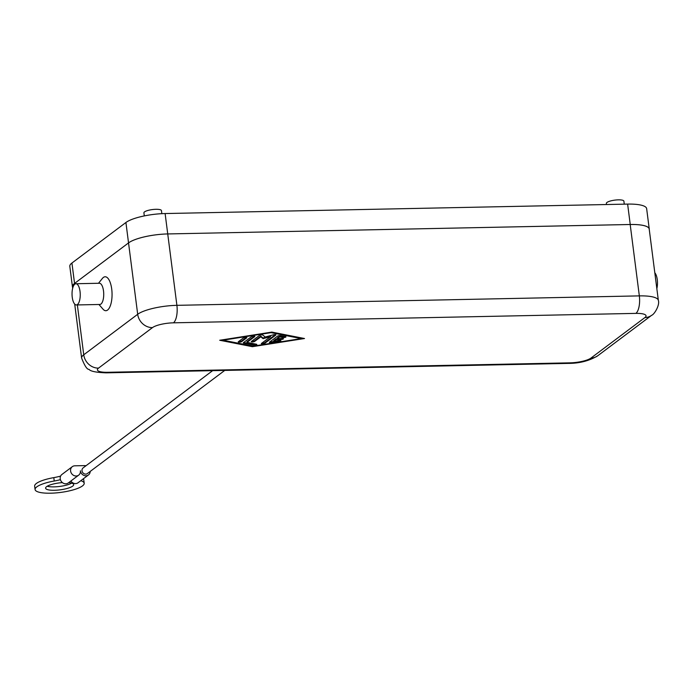 <?xml version="1.0" encoding="UTF-8"?>
<svg xmlns="http://www.w3.org/2000/svg" width="693" height="693" viewBox="0 0 693 693"><rect width="100%" height="100%" fill="white"/><g stroke="black" fill="none" stroke-linecap="round" stroke-linejoin="round"><path stroke-width="1.04" d="M656.843 288.635A10.612 4.097 -91.2 0 0 654.816 272.791M74.835 284.147A10.612 4.097 -91.2 0 0 72.107 295.859A10.612 4.097 -91.2 0 0 76.36 304.955A10.612 4.097 -91.2 0 0 77.443 304.539A10.612 4.097 -91.2 0 0 80.171 292.827A10.612 4.097 -91.2 0 0 75.927 283.74A10.612 4.097 -91.2 0 0 74.835 284.147M76.36 304.955L99.835 304.47A10.612 4.097 -91.2 0 0 100.927 304.062A10.612 4.097 -91.2 0 0 103.655 292.351A10.612 4.097 -91.2 0 0 99.402 283.255L75.927 283.74M98.501 283.272L102.425 278.387A16.979 6.558 88.8 0 1 103.404 277.425A16.979 6.558 88.8 0 1 111.72 289.068A16.979 6.558 88.8 0 1 107.58 310.057A16.979 6.558 88.8 0 1 103.058 309.208L98.934 304.487M144.655 236.807A30.414 7.51 172.7 0 0 128.552 242.896A30.414 7.51 -7.3 0 1 144.629 236.798A30.414 7.51 -7.3 0 1 167.732 233.939A30.414 7.51 172.7 0 0 144.655 236.807M72.531 287.11A30.414 7.51 -7.3 0 1 72.427 286.711A30.414 7.51 -7.3 0 1 74.549 283.42L71.933 263.019A30.414 7.51 172.7 0 0 69.811 266.311L72.427 286.711M649.254 229.002L646.638 208.61A30.414 7.51 172.7 0 0 644.187 206.15A30.414 7.51 172.7 0 0 627.624 204.097L630.24 224.497A30.414 7.51 -7.3 0 1 646.803 226.542A30.414 7.51 -7.3 0 1 649.254 229.002A30.414 7.51 -7.3 0 1 649.254 229.418M627.624 204.097L165.116 213.548A30.414 7.51 172.7 0 0 142.022 216.407A30.414 7.51 172.7 0 0 125.918 222.496L71.933 263.019M161.841 213.669L161.443 210.611A8.844 2.183 172.7 0 0 154.192 209.381A8.844 2.183 172.7 0 0 144.525 211.893A8.844 2.183 172.7 0 0 143.91 212.855L144.3 215.913M606.496 204.53L606.349 203.413A8.844 2.183 -7.3 0 1 606.964 202.451A8.844 2.183 -7.3 0 1 616.631 199.939A8.844 2.183 -7.3 0 1 623.891 201.161L624.272 204.166M644.923 317.55A14.146 12.569 -126.9 0 0 651.68 315.272C654.305 314.509 659.996 305.041 658.35 300.398L649.202 229.011A30.414 7.51 172.7 0 0 646.76 226.55A30.414 7.51 172.7 0 0 630.188 224.506L639.336 295.885A14.146 5.466 88.8 0 1 639.05 306.644A14.146 5.466 88.8 0 1 635.888 313.383A16.268 4.019 -7.3 0 1 644.923 317.55L590.973 358.064A16.268 4.019 -7.3 0 1 570.001 362.846L107.562 372.288A14.146 5.466 88.8 0 1 106.107 372.843L568.546 363.392A14.146 5.466 -91.2 0 0 570.001 362.846M80.795 480.708A24.757 6.116 -7.3 0 1 84.2 483.238L83.758 479.842A24.757 6.116 172.7 0 0 83.273 478.854M84.2 483.238A24.757 6.116 -7.3 0 1 65.047 491.744A24.757 6.116 -7.3 0 1 35.083 489.527A24.757 6.116 -7.3 0 1 54.236 481.02A21.223 5.241 172.7 0 0 60.412 479.66M47.193 486.252A14.146 3.491 172.7 0 0 54.019 486.876A14.146 3.491 172.7 0 0 71.648 483.116M68.746 482.614A14.146 3.491 -7.3 0 1 73.675 484.589A14.146 3.491 -7.3 0 1 54.452 490.28A14.146 3.491 -7.3 0 1 45.608 488.184A14.146 3.491 -7.3 0 1 62.387 482.605M90.211 471.431A5.301 4.712 -126.9 0 1 88.461 474.948A5.301 4.712 -126.9 0 1 83.498 475.225A5.301 4.712 -126.9 0 1 80.388 470.807A5.301 4.712 -126.9 0 1 78.681 475.147A5.301 4.712 -126.9 0 1 73.718 475.433A5.301 4.712 -126.9 0 1 70.599 471.006A5.301 4.712 -126.9 0 1 72.306 466.666A5.301 4.712 -126.9 0 1 74.844 465.809L84.624 465.609A5.301 4.712 -126.9 0 1 85.967 465.774M70.894 480.994A5.301 4.712 53.1 0 0 78.084 482.744L88.461 474.948M72.306 466.666L61.937 474.454A5.301 4.712 53.1 0 0 60.23 478.802A5.301 4.712 53.1 0 0 63.34 483.22A5.301 4.712 53.1 0 0 68.304 482.943L78.681 475.147M212.638 370.66L83.151 467.879A3.534 3.144 53.1 0 0 87.405 473.536L224.749 370.417M269.482 342.186L277.555 336.131A1.767 0.433 -7.3 0 1 280.561 335.655L285.585 336.642A1.767 0.433 -7.3 0 1 285.966 336.859A1.767 0.433 -7.3 0 1 284.814 337.422A1.767 0.433 -7.3 0 1 282.839 337.526L279.695 336.902L277.425 338.608L282.32 338.505A1.767 0.433 -7.3 0 1 283.428 338.764A1.767 0.433 -7.3 0 1 281.02 339.475L276.135 339.579L273.865 341.277L278.881 340.497A1.767 0.433 -7.3 0 1 280.882 340.679A1.767 0.433 -7.3 0 1 279.383 341.303L271.361 342.559A1.767 0.433 -7.3 0 1 269.36 342.377A1.767 0.433 -7.3 0 1 269.482 342.186M269.811 341.944A1.767 0.433 172.7 0 0 271.275 341.883L279.296 340.627A1.767 0.433 172.7 0 0 280.171 340.419M273.865 341.277L273.778 340.601L276.048 338.903L280.934 338.799A1.767 0.433 172.7 0 0 282.718 338.513M276.135 339.579L276.048 338.903M277.425 338.608L277.339 337.924L279.608 336.226L282.753 336.841A1.767 0.433 172.7 0 0 285.299 336.59M279.695 336.902L279.608 336.226M238.669 341.502A1.767 0.433 172.7 0 0 241.511 341.008L246.318 337.396M241.597 341.684A1.767 0.433 -7.3 0 1 239.665 342.186A1.767 0.433 -7.3 0 1 238.21 341.944A1.767 0.433 -7.3 0 1 238.34 341.753L243.477 337.898A1.767 0.433 -7.3 0 1 245.409 337.396A1.767 0.433 -7.3 0 1 246.855 337.638A1.767 0.433 -7.3 0 1 246.734 337.829L241.597 341.684L241.511 341.008M301.238 338.591L271.076 332.649L222.973 340.194L253.127 346.128L301.238 338.591L301.152 337.915L271.699 332.112M222.973 340.194L222.912 339.752M271.076 332.649L271.024 332.216M221.578 339.96L252.425 345.989M252.382 346.691L219.707 340.254L271.829 332.094L304.504 338.522L252.382 346.691L252.295 346.015M301.204 338.349L302.538 338.141M243.641 343.13A1.767 0.433 -7.3 0 1 243.269 342.914A1.767 0.433 -7.3 0 1 243.39 342.723L251.464 336.659A1.767 0.433 -7.3 0 1 253.395 336.157A1.767 0.433 -7.3 0 1 254.851 336.4A1.767 0.433 -7.3 0 1 254.729 336.59L247.029 342.377L256.453 344.23A1.767 0.433 -7.3 0 1 256.826 344.447A1.767 0.433 -7.3 0 1 255.674 345.01A1.767 0.433 -7.3 0 1 253.699 345.105L243.641 343.13L243.572 342.585M243.719 342.481L253.612 344.43A1.767 0.433 172.7 0 0 256.167 344.17M247.029 342.377L246.942 341.692L254.305 336.166M251.715 341.233A1.767 0.433 172.7 0 0 254.556 340.739L260.707 336.122L262.993 337.976L270.487 335.923L270.573 336.607L263.08 338.66L260.793 336.807L254.643 341.424A1.767 0.433 -7.3 0 1 252.711 341.926A1.767 0.433 -7.3 0 1 251.256 341.675A1.767 0.433 -7.3 0 1 251.386 341.484L259.485 335.403A1.767 0.433 -7.3 0 1 261.218 334.918A1.767 0.433 -7.3 0 1 262.812 335.057L265.246 337.032L273.241 334.84A1.767 0.433 -7.3 0 1 275.909 334.884A1.767 0.433 -7.3 0 1 275.788 335.074L264.726 343.381A1.767 0.433 -7.3 0 1 262.794 343.884A1.767 0.433 -7.3 0 1 261.339 343.641A1.767 0.433 -7.3 0 1 261.46 343.442L270.573 336.607M260.793 336.807L260.707 336.122M263.08 338.66L262.993 337.976M261.798 343.2A1.767 0.433 172.7 0 0 264.639 342.697L275.372 334.641M60.62 476.082A21.223 5.241 -7.3 0 1 53.803 477.624A24.757 6.116 172.7 0 0 34.65 486.131L35.083 489.527M630.24 224.497L167.732 233.939L630.188 224.506M74.705 284.251L74.593 283.402A30.414 7.51 172.7 0 0 72.47 286.694L72.678 288.262M74.593 283.402L128.552 242.896L74.549 283.42M125.918 222.496L137.69 314.284L83.74 354.79A30.414 7.51 172.7 0 0 81.618 358.082C84.667 365.869 87.127 369.62 88.99 369.343C90.462 371.301 96.171 372.47 106.107 372.843M153.794 308.194A30.414 7.51 172.7 0 0 137.69 314.284A14.146 12.569 -126.9 0 0 142.749 323.813A14.146 12.569 -126.9 0 0 152.477 327.607A16.268 4.019 -7.3 0 1 173.449 322.825A14.146 5.466 -91.2 0 0 176.611 316.086A14.146 5.466 -91.2 0 0 176.897 305.336A30.414 7.51 172.7 0 0 153.794 308.194M658.35 300.398A30.414 7.51 172.7 0 0 655.899 297.938A30.414 7.51 172.7 0 0 639.336 295.885L176.897 305.336L165.116 213.548M173.449 322.825L635.888 313.383M107.562 372.288A16.268 4.019 -7.3 0 1 98.527 368.122A14.146 12.569 -126.9 0 1 88.791 364.327A14.146 12.569 -126.9 0 1 83.74 354.79L77.356 304.929M98.527 368.122L152.477 327.607M651.68 315.272L597.721 355.778A14.146 12.569 -126.9 0 1 590.973 358.064M271.361 342.559L271.275 341.883M279.383 341.303L279.296 340.627M281.02 339.475L280.934 338.799M282.839 337.526L282.753 336.841M253.699 345.105L253.612 344.43M254.643 341.424L254.556 340.739M264.726 343.381L264.639 342.697M53.803 477.624L54.236 481.02M597.721 355.778C589.319 360.836 579.591 363.375 568.546 363.392M74.705 304.106L81.618 358.082"/></g></svg>
